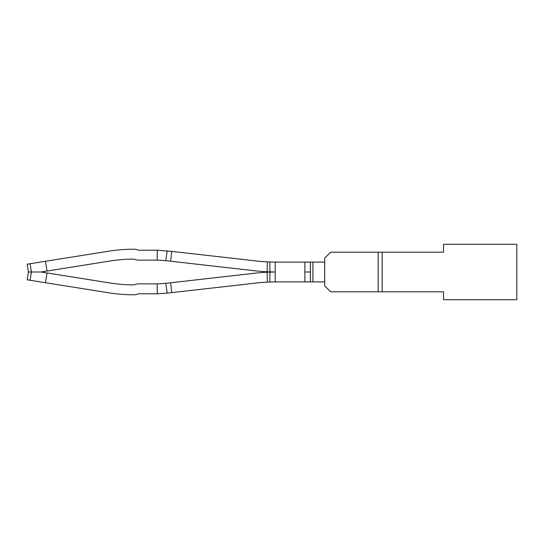 <?xml version="1.0" encoding="UTF-8"?>
<svg xmlns="http://www.w3.org/2000/svg" width="544" height="544" viewBox="0 0 544 544"><rect width="100%" height="100%" fill="white"/><g stroke="black" fill="none" stroke-linecap="round" stroke-linejoin="round"><path stroke-width="0.82" d="M443.523 291.802L330.636 291.802L324.7 285.865L324.7 258.135L330.636 252.198L443.523 252.198L443.523 244.276L516.8 244.276L516.8 299.724L443.523 299.724L443.523 291.802M382.133 252.198L382.133 291.802M267.41 261.909L275.189 262.099L275.189 281.901L267.41 282.091A158.433 158.433 0 0 0 257.346 282.907A158.433 158.433 0 0 1 267.41 282.091A158.433 158.433 0 0 0 257.346 282.907A158.433 158.433 0 0 1 267.41 282.091A158.433 158.433 0 0 0 257.346 282.907A158.433 158.433 0 0 1 267.41 282.091A158.433 158.433 0 0 0 257.346 282.907A158.433 158.433 0 0 1 267.41 282.091A158.433 158.433 0 0 0 257.346 282.907A158.433 158.433 0 0 1 267.41 282.091A158.433 158.433 0 0 0 257.346 282.907L171.748 292.611L170.632 282.771L256.231 273.068A168.341 168.341 0 0 1 267.09 272.197L275.189 272L267.09 271.803L275.189 272L267.09 272.197L275.189 272L267.09 271.803L275.189 272L267.09 272.197L275.189 272L267.09 271.803L275.189 272L267.09 272.197L275.189 272L267.09 271.803L275.189 272L267.09 272.197L275.189 272L267.09 271.803L275.189 272L267.09 272.197L275.189 272L267.09 271.803A168.341 168.341 0 0 1 256.231 270.932L170.632 261.229L256.231 270.932L170.632 261.229L256.231 270.932L170.632 261.229L256.231 270.932L170.632 261.229L256.231 270.932L170.632 261.229L256.231 270.932L170.632 261.229L171.748 251.389L257.346 261.093A158.433 158.433 0 0 0 267.41 261.909A158.433 158.433 0 0 1 257.346 261.093A158.433 158.433 0 0 0 267.41 261.909A158.433 158.433 0 0 1 257.346 261.093A158.433 158.433 0 0 0 267.41 261.909A158.433 158.433 0 0 1 257.346 261.093A158.433 158.433 0 0 0 267.41 261.909A158.433 158.433 0 0 1 257.346 261.093A158.433 158.433 0 0 0 267.41 261.909A158.433 158.433 0 0 1 257.346 261.093A158.433 158.433 0 0 0 267.41 261.909L267.09 271.803M171.748 292.611L166.396 293.216L167.164 293.128L166.396 293.216L167.164 293.128L166.396 293.216L167.164 293.128L165.757 283.322L157.196 283.88A79.22 79.22 0 0 1 156.359 283.88L138.536 283.88A9.901 9.901 0 0 0 134.225 284.872A148.532 148.532 0 0 1 110.187 283.016A148.532 148.532 0 0 0 134.225 284.872A148.532 148.532 0 0 1 110.187 283.016A148.532 148.532 0 0 0 134.225 284.872A148.532 148.532 0 0 1 110.187 283.016A148.532 148.532 0 0 0 134.225 284.872A148.532 148.532 0 0 1 110.187 283.016A148.532 148.532 0 0 0 134.225 284.872A148.532 148.532 0 0 1 110.187 283.016A148.532 148.532 0 0 0 134.225 284.872A148.532 148.532 0 0 1 110.187 283.016L47.008 272.938L45.444 282.717L108.623 292.794A158.433 158.433 0 0 0 133.586 294.773L134.218 294.773A9.901 9.901 0 0 0 138.536 293.787L156.359 293.787A89.121 89.121 0 0 0 157.298 293.78L157.196 283.88A79.22 79.22 0 0 1 156.359 283.88A79.22 79.22 0 0 0 157.196 283.88A79.22 79.22 0 0 1 156.359 283.88A79.22 79.22 0 0 0 157.196 283.88A79.22 79.22 0 0 1 156.359 283.88A79.22 79.22 0 0 0 157.196 283.88A79.22 79.22 0 0 1 156.359 283.88A79.22 79.22 0 0 0 157.196 283.88A79.22 79.22 0 0 1 156.359 283.88A79.22 79.22 0 0 0 157.196 283.88L165.281 283.376L157.196 283.88M167.164 250.872L165.757 260.678L157.196 260.12L165.281 260.624L157.196 260.12L165.281 260.624L157.196 260.12L165.281 260.624L157.196 260.12L165.281 260.624L157.196 260.12L165.281 260.624L157.196 260.12L157.298 250.22L171.748 251.389M157.298 250.22A89.121 89.121 0 0 0 156.359 250.213L138.536 250.213A9.901 9.901 0 0 0 134.218 249.227L133.586 249.227A158.433 158.433 0 0 0 108.623 251.206L27.2 264.194L28.444 272L27.2 279.806L45.444 282.717M157.196 260.12A79.22 79.22 0 0 0 156.359 260.12L138.536 260.12A9.901 9.901 0 0 1 134.225 259.128A148.532 148.532 0 0 0 110.187 260.984A148.532 148.532 0 0 1 134.225 259.128A148.532 148.532 0 0 0 110.187 260.984A148.532 148.532 0 0 1 134.225 259.128A148.532 148.532 0 0 0 110.187 260.984A148.532 148.532 0 0 1 134.225 259.128A148.532 148.532 0 0 0 110.187 260.984A148.532 148.532 0 0 1 134.225 259.128A148.532 148.532 0 0 0 110.187 260.984A148.532 148.532 0 0 1 134.225 259.128A148.532 148.532 0 0 0 110.187 260.984L47.008 271.062L45.444 261.283M165.757 283.322L170.632 282.771M165.757 260.678L170.632 261.229M134.218 249.227L133.586 249.227L134.218 249.227M312.909 262.099L312.909 281.901L324.7 281.901L324.7 262.099L275.189 262.099M47.008 271.062L41.12 272L47.008 272.938M28.444 272L41.12 272M304.892 262.099L304.892 281.901L312.909 281.901M275.189 281.901L304.892 281.901M267.41 282.091L267.09 272.197M167.164 293.128L157.298 293.78M378.168 252.198L378.168 291.802M269.885 262.011L269.94 271.918M30.097 280.269L31.416 272L30.097 263.731M304.892 272L310.352 272L310.352 262.099M310.352 272L310.352 281.901M269.885 281.989L269.94 272.082"/></g></svg>
